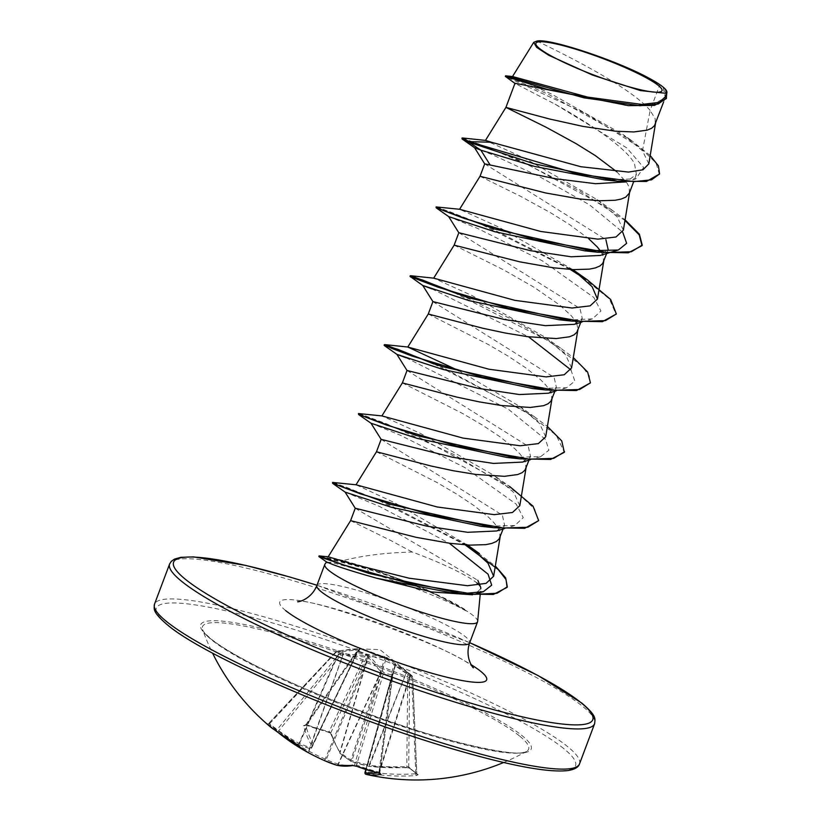 <?xml version="1.0" encoding="UTF-8"?>
<svg xmlns="http://www.w3.org/2000/svg" width="821" height="821" viewBox="0 0 821 821"><rect width="100%" height="100%" fill="white"/><g stroke="black" fill="none" stroke-linecap="round" stroke-linejoin="round"><path stroke-width="0.62" stroke-dasharray="4.11 3.08" d="M358.582 651.607L366.176 654.399L384.587 656.441L386.629 657.344L412.183 675.847L395.301 664.353L394.326 664.312L391.36 673.333L391.822 675.129L383.325 672.481L382.596 670.603L370.055 656.759L368.003 655.846L340.356 653.485L337.318 651.022L359.341 648.847L360.316 648.877L358.582 651.607A1.55 1.385 81.2 0 0 356.981 652.562L358.839 649.76L338.837 651.915L336.169 651.474L340.828 655.23L343.465 654.891L367.716 657.293L324.552 760.626A1.55 1.088 113.9 0 0 326.204 759.579L325.198 759.138A225.18 224.882 18.1 0 1 309.158 751.277L308.604 751.082A225.447 208.031 -63.3 0 1 278.555 731.008L276.944 729.838A1.55 1.416 -58.9 0 1 275.199 730.28M379.281 773.351A1.55 0.605 103.9 0 1 378.994 772.038A225.385 202.274 -105.7 0 1 367.716 768.887A225.385 202.274 -105.7 0 1 356.581 765.059L354.621 764.649A225.447 88.299 112.7 0 1 338.375 764.248L338.088 764.064A225.18 160.167 109.7 0 1 326.204 759.579L368.711 657.734L381.077 672.03A1.55 1.273 -15.4 0 1 383.007 671.352M336.918 765.244A1.55 1.416 103.3 0 0 338.375 764.248L381.077 672.03L381.396 673.158L392.51 676.627L392.12 674.944L395.353 665.903L411.721 677.304A1.55 0.585 128.9 0 0 412.183 675.847A1.55 1.385 -45.8 0 1 412.655 676.884L409.658 674.462A1.55 1.437 -57.2 0 0 409.145 673.394A1.55 0.667 -51.1 0 0 407.75 674.103L385.008 657.908L367.192 656.164A1.55 0.78 25.4 0 0 365.571 654.953A1.55 0.78 25.4 0 0 365.54 654.953L357.145 652.336L306.664 724.707A1.55 0.626 110.3 0 1 305.874 725.241A1.55 0.626 110.3 0 1 305.658 724.964L303.534 725.661A226.996 88.904 -67.3 0 0 311.138 744.626A226.729 3.233 -64.5 0 0 309.558 748.506A226.729 155.087 -54.8 0 1 297.818 744.154A226.996 203.988 -40.3 0 1 268.128 724.409L266.856 723.588A226.935 91.901 -48.3 0 0 270.078 726.636M366.145 774.377A226.729 2.227 105.6 0 0 366.515 773.7A226.729 160.557 111.5 0 0 379.466 774.85A226.996 209.458 116.7 0 0 416.309 775.537L418.197 774.726A226.935 67.886 83.9 0 1 414.174 771.822A226.935 67.886 83.9 0 1 410.141 768.22A1.55 1.385 -45.6 0 1 408.714 766.906L409.658 674.462A1.55 0.534 0.6 0 0 409.648 674.452A1.55 0.534 0.6 0 0 407.75 674.103L406.805 766.496L408.714 766.906A225.385 67.425 -96.1 0 0 416.719 773.372L415.775 773.751A225.447 208.031 -63.3 0 1 379.189 773.064L378.697 772.941A225.18 159.459 -68.5 0 1 365.838 771.791L365.366 771.781A225.18 2.217 -74.4 0 1 364.996 772.448A1.55 1.55 92.8 0 1 364.996 772.448M358.921 651.464A1.55 1.529 30.2 0 0 357.309 652.182L358.069 651.576L357.145 651.72A1.55 1.55 0 0 0 356.119 652.356A1.55 0.688 34.9 0 1 357.104 652.315A1.55 0.688 34.9 0 1 357.145 652.336A1.55 0.544 -75.6 0 1 357.669 651.751A1.55 1.385 81.2 0 0 356.068 652.695L356.981 652.562L313.17 743.877A1.55 1.365 -29.8 0 1 311.138 744.626A1.55 1.488 22.6 0 0 313.253 743.99L313.17 743.877A225.447 88.299 112.7 0 1 305.617 725.035L356.119 652.356A1.55 0.688 34.9 0 0 356.068 652.695L305.617 725.035L306.664 724.707A225.385 178.434 165 0 0 329.067 731.685L330.74 732.866A1.55 1.242 160.3 0 0 330.689 733.687L330.689 733.687A1.55 1.242 160.3 0 0 331.571 734.395L328.226 731.993A226.935 179.655 -15 0 1 305.658 724.964M519.324 735.811A174.206 24.086 20.6 0 0 332.464 650.591A174.206 24.086 20.6 0 0 202.613 629.666L202.613 629.666A174.206 24.086 20.6 0 0 211.777 640.011A174.206 24.086 20.6 0 0 379.754 718.734A174.206 24.086 20.6 0 0 526.507 751.42L526.507 751.42A174.206 24.086 20.6 0 0 519.324 735.811M410.141 768.22L406.457 767.532L406.805 766.496A225.447 202.592 139.7 0 1 369.645 765.357L369.091 765.172L406.723 671.455M305.638 724.738L328.441 732.27A1.55 0.544 104.3 0 0 329.067 731.685L365.54 654.953A1.55 0.626 -69.8 0 1 366.176 654.399A1.55 1.416 -102.3 0 1 367.192 656.164L330.74 732.866A225.447 82.87 -78 0 0 339.873 752.19L340.161 752.375A225.18 154.738 -84.1 0 0 350.854 760.041A1.55 1.067 122.7 0 0 351.532 761.58A226.729 155.805 95.9 0 1 340.766 753.863A226.996 83.434 102 0 1 331.571 734.395M477.648 621.425A81.597 11.278 20.6 0 0 473.194 615.565A81.597 11.278 20.6 0 0 465.774 610.444L422.856 587.692L371.143 568.645L343.229 560.558C362.903 555.53 385.911 552.697 412.255 552.04A72.853 10.068 -159.4 0 1 476.847 582.92M480.152 595.112L480.757 588.811L474.774 594.24L472.537 594.784M465.774 610.444L465.671 610.732C446.183 599.699 402.711 582.623 369.276 572.771L332.289 562.58A81.597 11.278 20.6 0 0 325.003 564.058M355.267 508.291L477.832 580.303M350.598 520.647L390.97 540.608L412.255 552.04M536.934 41.05C546.499 45.812 628.332 84.214 650.129 110.425L659.725 84.902A72.853 10.068 -159.4 0 1 663.111 87.385A72.853 10.068 -159.4 0 1 663.245 87.498L665.277 97.555L652.438 104.924L624.689 105.324M648.826 163.831L642.484 150.807L650.129 110.425L655.148 118.665L655.261 124.217M555.027 104.144C586.481 121.529 625.694 146.969 634.479 163.553L636.398 174.38L626.669 181.657L635.906 178.824L643.643 167.474L626.751 147.893L555.027 104.144L514.952 83.383M616.817 171.784L627.111 183.165L629.266 187.547L629.368 193.089M484.708 163.851L605.888 239.619M480.039 176.269L520.422 196.229L550.173 212.506L569.384 224.441L588.79 238.798M458.816 232.723L579.995 308.501L582.253 318.425L574.269 324.336M454.146 245.14L504.227 270.191L534.122 287.309L559.84 305.145L571.59 316.044L575.706 321.524M432.944 301.656L554.113 377.373L556.371 387.307L548.377 393.218M428.254 314.022L488.341 344.522L508.24 356.191L526.251 368.167L540.495 379.63L545.708 384.926L549.444 389.79L551.599 394.172L551.702 399.724M407.042 370.476L528.221 446.255L530.479 456.178L522.484 462.09M402.372 382.894L462.449 413.404L482.348 425.062L500.358 437.049L514.603 448.512L519.816 453.797L523.552 458.672L525.707 463.054L525.809 468.606M381.149 439.358L502.329 515.126L504.587 525.06L496.602 530.971M376.48 451.776L436.567 482.276L456.455 493.944L474.466 505.921L488.711 517.384L493.924 522.679L497.659 527.544L499.815 531.926L499.917 537.478M606.657 253.504L608.145 249.553L600.161 255.454M601.218 252.037L603.373 256.419L603.476 261.971M576.742 323.443L577.984 329.118L577.594 330.853M642.484 150.807L623.231 134.644L551.394 93.984L512.55 76.527M666.365 95.831L664.6 88.74L666.755 91.275M649.052 78.2L659.725 84.902M604.749 179.912L635.906 178.824M659.376 174.493L656.092 163.051L640.431 147.831L585.075 113.267L505.356 76.394M666.313 98.602L663.245 87.498M650.191 155.549L630.908 140.052L548.705 94.436L505.572 75.819M666.734 93.604L664.897 89.13L663.327 87.58M343.229 560.558L328.184 556.782M467.416 545.021L394.337 502.596L356.047 484.78M519.796 505.674L513.72 492.446L493.616 475.154L420.793 433.58L381.909 415.898M545.688 436.803L539.602 423.554L519.508 406.272L459.267 370.928M571.58 367.921L565.495 354.682L545.401 337.4L472.568 295.827L433.683 278.155M572.791 269.606L498.47 226.955L459.606 209.273M623.355 230.167L617.269 216.929L597.195 199.657L524.393 158.094L485.498 140.401M326.758 562.077L332.289 562.58M474.569 147.729L492.528 154.8L538.063 175.858L589.55 204.85L622.698 232.138M448.677 216.6L477.535 228.392L542.301 260.801L593.819 297.448L600.931 310.985L592.485 318.876L564.817 320.252M432.01 288.951L528.519 336.805M570.923 369.891L574.854 381.088L566.593 387.758L532.819 388.579M406.128 357.823L508.291 409.186L545.524 439.44L548.91 450.195L540.69 456.63L506.926 457.461M371.02 423.246L399.868 435.017L464.635 467.436L516.163 504.084L523.254 517.62L514.808 525.512L481.034 526.333M345.118 492.107L379.518 506.465L449.333 543.235M464.296 593.47L450.041 592.557M461.782 138.616L479.464 144.168L524.557 163.143L579.985 191.129L624.955 220.48M435.889 207.497L448.245 211.089L481.024 224.184L570.277 269.473M582.756 277.436L609.439 298.947L616.13 314.535M454.239 292.676L548.633 340.982L581.442 365.622L589.221 375.638L590.237 383.417M434.032 364.011L525.461 411.578L556.269 435.212L564.345 452.299M358.223 414.123L365.879 416.083L386.824 423.923L453.356 454.3L516.963 492.497L534.645 508.999L538.453 521.181M332.331 483.005L344.738 486.617L378.04 500.061L465.189 544.877M320.118 556.505L367.203 569.004L367.418 568.43L371.143 568.645M462.521 137.979L520.422 160.588L613.082 210.864L625.068 219.823M436.628 206.861L485.673 225.529L571.549 269.545M578.353 273.834L587.179 279.725M460.14 294.565L512.858 319.862L561.287 348.607L573.294 357.576M439.214 365.632L535.405 417.489L547.402 426.448M358.962 413.486L416.863 436.095L509.523 486.371L493.616 475.154M333.08 482.368L382.709 501.436L466.451 544.959M472.557 548.9L495.32 566.018M320.016 555.889L367.418 568.43A80.817 11.176 20.6 0 1 464.871 609.48A80.817 11.176 20.6 0 1 466.236 610.403M465.671 610.732A80.817 11.176 20.6 0 0 367.203 569.004L369.276 572.771M360.316 648.877L359.341 648.847L360.316 648.877A1.55 1.55 55.6 0 0 359.372 649.144A1.55 1.55 55.6 0 0 359.362 649.144A1.55 1.55 55.6 0 0 358.839 649.76L358.367 649.739A1.55 1.026 -89.3 0 1 359.311 648.836C356.56 648.59 350.177 649.237 340.161 650.786L340.161 650.786A1.55 0.944 -99 0 0 339.484 651.669L299.542 743.508A1.55 1.119 113.6 0 1 297.818 744.154A1.55 0.636 118.2 0 0 297.89 744.216A1.55 1.55 0 0 0 298.002 744.278L309.835 748.649A1.55 1.098 107.1 0 1 309.558 748.506A1.55 1.519 21.4 0 0 311.682 747.839L311.682 747.839A225.18 3.212 115.5 0 1 313.253 743.99L357.248 652.295A1.55 1.529 30.2 0 1 357.309 652.182L359.362 649.144M392.11 674.954L365.817 769.513L392.13 674.636A1.55 1.242 160.1 0 1 392.089 675.457L392.12 674.944A1.55 1.396 -163.2 0 0 391.36 673.333M379.949 773.546A1.55 1.416 -102.7 0 1 379.754 772.479L378.994 772.038L379.754 772.479L392.51 676.627A1.55 1.242 160.1 0 0 391.822 675.129A1.55 0.575 -69.4 0 1 391.761 676.145L378.994 772.038M368.003 655.846L367.716 657.293L368.711 657.734A1.55 1.047 -48.9 0 1 370.055 656.759M278.083 732.445A1.55 0.585 -50.9 0 1 278.555 731.008L340.828 655.23A1.55 0.523 -94 0 0 340.356 653.485A1.55 1.416 -43.4 0 0 339.237 654.019L276.944 729.838A225.385 91.275 131.7 0 1 272.705 726.872A225.385 91.275 131.7 0 1 268.939 723.363L269.586 723.753A1.55 0.667 129.1 0 1 268.169 724.44A1.55 0.667 129.1 0 1 268.128 724.409M266.856 723.588A1.55 1.416 -43.1 0 0 268.939 723.363L269.586 723.753A225.447 202.592 139.7 0 0 299.06 743.374L299.542 743.508A225.18 154.03 125.2 0 0 311.21 747.828L358.839 649.76L311.682 747.849A1.55 1.55 0 0 1 309.835 748.649A1.55 1.098 107.1 0 0 311.21 747.828L358.367 649.739M384.587 656.441A1.55 1.119 -74.5 0 1 385.008 657.908L350.854 760.041L351.85 760.482A225.18 219.453 -160 0 0 369.091 765.172L368.865 766.352A1.55 1.55 0 0 0 369.029 766.383A1.55 0.523 -83.2 0 0 369.645 765.357L406.303 672.922A1.55 0.667 -51.1 0 1 407.688 672.225M415.775 773.751L411.721 677.304L412.655 676.884L416.719 773.372L415.775 773.751A1.55 0.523 85.9 0 0 416.309 775.537M340.428 650.807A1.55 0.944 -99 0 0 340.161 650.786L339.299 650.92M269.586 723.753L337.215 650.991A1.55 1.55 0 0 0 336.169 651.474L268.847 723.26L267.051 723.588L297.89 744.216A1.55 0.636 118.2 0 0 299.06 743.374L338.837 651.915L339.196 650.889L337.318 651.022A1.55 1.416 -58.7 0 0 336.241 651.587L268.939 723.363M359.341 648.847A1.55 1.026 -89.3 0 0 359.311 648.836L379.949 649.616L412.265 675.929A1.55 1.55 0 0 1 412.737 676.976L416.791 773.485L417.355 774.521A1.55 1.437 -57.5 0 1 416.719 773.372M343.558 653.331L308.398 752.713A1.55 0.595 -61.6 0 1 308.604 751.082L342.768 655.086A1.55 0.523 -94 0 0 342.295 653.342M366.977 654.224A1.55 1.416 -102.3 0 1 367.993 655.989L339.873 752.19A1.55 1.344 147.9 0 0 340.766 753.863A1.55 1.026 128.5 0 1 340.315 753.699L351.131 761.457A1.55 1.55 0 0 0 351.511 761.631L386.629 657.344M336.6 765.172A1.55 1.088 107.5 0 0 338.088 764.064L380.965 671.465A1.55 0.995 -38.2 0 1 382.596 670.603M367.685 654.193A1.55 1.129 -86.9 0 1 368.393 655.774L340.161 752.375A1.55 1.026 128.5 0 0 340.315 753.699A1.55 1.55 0 0 1 339.966 753.309L330.689 733.687L328.441 732.27A1.55 0.544 104.3 0 1 328.226 731.993M353.553 765.624L353.553 765.624A1.55 1.385 80.9 0 0 354.621 764.649L381.396 673.158A1.55 1.273 -15.4 0 1 383.325 672.481A1.55 0.605 -76 0 1 383.366 673.528L356.581 765.059A1.55 0.564 110.7 0 0 356.581 766.229M380.39 773.721L379.866 772.417L392.633 676.535A1.55 1.55 0 0 0 392.551 675.796L392.13 674.636A1.55 1.242 160.1 0 0 391.412 673.969M395.301 664.353A1.55 1.088 -64.2 0 1 395.353 665.903L365.838 771.791A1.55 1.078 98.2 0 0 366.515 773.7A1.55 1.539 22.5 0 1 365.366 771.781L394.88 665.882A1.55 1.478 -162.6 0 0 394.326 664.312M410.695 674.646A1.55 0.585 128.9 0 1 410.233 676.104L379.189 773.064A1.55 0.564 96.3 0 0 379.466 774.85A1.55 1.057 92 0 1 378.697 772.941L409.874 675.57A1.55 1.067 -52.4 0 0 409.853 673.99M305.617 725.035A1.55 1.273 -15.2 0 1 303.534 725.661M418.197 774.726A1.55 1.437 -57.5 0 1 417.355 774.521L409.104 767.851L369.029 766.383A1.55 0.523 -83.2 0 1 368.886 766.301L351.532 761.58A226.729 220.962 20 0 0 368.886 766.301A226.996 203.988 -40.3 0 0 406.303 767.44M210.073 638.328A176.577 24.414 20.6 0 0 421.604 731.88A176.577 24.414 20.6 0 0 521.807 735.442A176.577 24.414 20.6 0 0 310.266 641.889A176.577 24.414 20.6 0 0 210.073 638.328M563.596 748.454A223.917 30.962 20.6 0 0 295.344 629.82A223.917 30.962 20.6 0 0 168.284 625.315A223.917 30.962 20.6 0 0 436.526 743.949A223.917 30.962 20.6 0 0 563.596 748.454M579.513 763.889A227.017 31.383 20.6 0 0 567.403 746.433A227.017 31.383 20.6 0 0 336.148 639.538A227.017 31.383 20.6 0 0 154.512 604.143M316.968 585.27A223.917 30.962 -159.4 0 1 469.715 642.689M169.619 563.965A227.017 31.383 -159.4 0 1 351.255 599.361A227.017 31.383 -159.4 0 1 582.51 706.255A227.017 31.383 -159.4 0 1 594.62 723.712M316.885 585.476A81.597 11.278 -159.4 0 1 382.175 598.191A81.597 11.278 -159.4 0 1 465.291 636.614A81.597 11.278 -159.4 0 1 469.643 642.884M285.667 610.588A110.486 15.271 -159.4 0 1 338.242 609.757A110.486 15.271 -159.4 0 1 471.213 664.743M392.089 675.457L365.92 769.544M377.516 772.91A225.447 82.87 -78 0 0 379.754 772.479M503.632 762.504A227.017 227.017 0 0 0 526.507 751.42C521.581 758.994 438.004 741.322 355.38 708.964C291.003 684.817 231.101 655.548 210.935 638.8C205.578 634.202 202.808 631.154 202.613 629.666A227.017 227.017 0 0 0 212.526 653.075M469.725 642.658L316.978 585.24M473.348 667.647L472.629 667.032C458.775 649.893 307.67 595.666 297.797 601.66M665.277 97.555L663.594 102.03M636.398 174.38L633.463 182.2M582.253 318.425L580.775 322.376M556.371 387.307L554.883 391.258M530.479 456.178L528.991 460.129M504.587 525.06L503.109 529.011M630.908 140.052L623.231 134.644M500.153 536.872L500.256 536.226M526.035 468.001L526.148 467.354M551.928 399.119L552.03 398.472M577.82 330.247L577.922 329.601M603.702 261.365L603.815 260.719M629.594 192.494L629.697 191.847M655.486 123.612L655.589 122.965M592.485 318.876L581.956 322.027M566.593 387.758L556.074 390.899M540.69 456.63L530.181 459.781M514.808 525.512L504.289 528.652M519.508 406.272L535.405 417.489M545.401 337.4L561.287 348.607M597.195 199.657L613.082 210.864M562.293 61.616A412.747 412.747 0 0 0 630.046 87.077M359.372 649.144L358.849 649.75M328.441 732.27L329.775 732.855L328.441 732.27"/><path stroke-width="1.23" d="M275.199 730.28A1.55 1.416 -58.9 0 1 275.086 730.218L275.086 730.218A1.55 1.416 -58.9 0 1 274.922 730.095L278.145 732.496A226.996 209.458 116.7 0 0 308.152 752.58A226.996 209.458 116.7 0 0 308.398 752.713A226.729 226.432 -161.9 0 0 324.552 760.626A226.729 161.265 -70.3 0 0 324.777 760.728A226.729 161.265 -70.3 0 0 336.518 765.151A1.55 1.088 107.5 0 0 336.6 765.172L324.777 760.728A227.017 227.017 0 0 1 308.152 752.58L278.114 732.476A1.55 0.585 -50.9 0 0 278.145 732.496M336.6 765.172A1.55 1.55 0 0 0 336.702 765.203A1.55 1.416 103.3 0 1 336.518 765.151A226.996 88.904 -67.3 0 0 352.876 765.552L356.837 766.321A226.935 203.67 74.3 0 0 368.044 770.18A226.935 203.67 74.3 0 0 379.394 773.351A1.55 0.605 103.9 0 1 379.281 773.351L380.246 773.598M539.459 48.46A67.384 9.318 -159.4 0 1 577.697 49.824A67.384 9.318 -159.4 0 1 658.421 85.517A67.384 9.318 -159.4 0 1 630.046 87.077A67.384 9.318 -159.4 0 1 562.293 61.616A67.384 9.318 -159.4 0 1 539.459 48.46M476.847 582.92A72.853 10.068 -159.4 0 1 480.696 587.272L480.757 588.811M472.537 594.784L431.374 591.941L376.572 578.21C356.591 572.565 342.152 568.06 333.264 564.694L326.758 562.077L318.989 556.638L320.118 556.505M326.532 561.923L325.003 564.058A81.597 11.278 20.6 0 0 324.798 564.427A81.597 11.278 20.6 0 0 329.149 570.698A81.597 11.278 20.6 0 0 412.265 609.12A81.597 11.278 20.6 0 0 477.555 621.846A81.597 11.278 20.6 0 0 477.648 621.425L480.152 595.112M504.289 528.652L496.602 530.971L467.59 532.295L426.643 526.128L355.257 508.23L350.588 520.658M503.109 529.011L499.137 538.956L496.295 541.521L491.83 543.42L485.847 544.641L469.889 545.134L449.846 543.297L416.216 537.345L350.598 520.647L328.184 556.792L351.819 563.832L409.094 578.2L467.467 585.722L486.073 583.372L493.637 576.239L488.002 563.175L469.099 546.263M663.594 102.03L654.47 125.695L651.628 128.261L647.164 130.159L633.822 131.945L615.606 131.227L582.9 126.383L549.752 119.045L505.931 107.387L546.304 127.347L576.065 143.634L595.266 155.559L616.817 171.784M515.424 83.732L505.356 76.394L547.309 89.397L628.393 105.642L515.003 83.239L505.931 107.387L485.457 140.401M625.838 181.893L595.574 183.709L554.863 178.66L484.708 163.851L480.039 176.269L545.657 192.966L579.298 198.918L599.34 200.755L615.298 200.252L621.281 199.031L625.735 197.132L629.368 193.089L633.463 182.2M588.79 238.798L597.483 247.172L601.218 252.037M622.698 232.138L626.639 243.324L618.377 250.005L600.161 255.454L571.129 256.788L530.243 250.631L458.816 232.723L454.146 245.151M606.657 253.504L602.696 263.449L599.853 266.014L595.389 267.913L589.406 269.134L573.448 269.627L553.405 267.79L519.765 261.837L454.157 245.14L433.683 278.155L514.839 300.342L572.001 308.019L590.125 305.864L597.462 299.049L592.126 286.673L574.084 270.561M581.956 322.027L574.269 324.336L545.236 325.66L504.289 319.492L432.924 301.605L428.254 314.022L482.748 328.236L505.233 333.018L527.523 336.672L556.156 338.57L569.497 336.784L573.961 334.896L576.804 332.331L580.775 322.376M556.074 390.899L548.377 393.218L519.365 394.542L478.469 388.384L407.042 370.476L402.372 382.904L456.856 397.118L479.341 401.89L501.631 405.543L530.263 407.452L543.615 405.666L548.069 403.768L550.922 401.202L554.883 391.258M530.181 459.781L522.484 462.09L493.431 463.413L452.515 457.246L381.149 439.358L376.48 451.776L430.963 465.989L453.449 470.772L475.739 474.425L504.371 476.324L517.723 474.538L522.177 472.65L525.03 470.084L528.991 460.129M605.888 239.619L608.145 249.553M575.706 321.524L576.742 323.443M505.356 76.394L505.572 75.819L512.55 76.527L587.764 97.124L641.889 104.421L659.273 102.379L666.365 95.831L666.95 92.301L666.047 93.317L640.421 90.577L592.608 75.101L548.818 55.315L536.636 47.351L533.732 42.333L536.934 41.05C549.085 38.002 617.033 60.6 649.052 78.2A72.464 10.016 -159.4 0 1 666.601 90.926A72.464 10.016 -159.4 0 1 666.047 93.317M666.601 90.926L666.95 92.301M477.832 580.303L480.696 587.272M490.219 165.124L480.88 150.161L534.851 166.489L604.749 179.912L617.351 181.164L646.455 181.462L659.602 173.919L658.432 165.883L650.191 155.549M484.718 163.902L474.569 147.729L480.88 150.161L468.914 142.218L533.742 163.687L617.351 181.164M628.393 105.642L654.542 105.375L666.313 98.602L666.734 93.604M474.579 147.739L462.131 139.006L468.914 142.218L469.13 141.643L577.666 173.97L633.986 181.626L651.576 179.82L659.602 173.919M505.572 75.819L583.977 97.832L639.939 105.704L658.185 104.021L666.529 98.027M491.379 142.249L485.498 140.401L462.521 137.979L469.13 141.643L491.379 142.249L580.909 166.735L628.496 172.082L642.966 169.783L648.826 163.831L655.589 122.965M495.32 566.018L505.633 577.83L507.306 586.789L497.023 593.285L474.528 594.322L407.606 583.074L344.358 565.146L319.092 555.92L328.184 556.792M509.523 486.371L533.045 506.177L538.668 520.606L527.78 527.256L503.591 528.016L430.594 514.87L360.532 493.893L339.607 486.001L332.546 482.43L356.047 484.78L437.193 506.978L494.314 514.654L512.458 512.499L519.796 505.674L526.148 467.354M402.372 382.894L381.898 415.908L463.054 438.096L520.196 445.772L538.34 443.617L545.688 436.803L552.03 398.472M459.267 370.928L407.791 347.037L488.916 369.214L546.078 376.901L564.232 374.745L571.58 367.921L577.922 329.601M625.068 219.823L639.415 234.293L642.227 245.099L631.339 251.749L607.15 252.509L534.143 239.363L464.081 218.386L443.155 210.494L436.105 206.923L459.606 209.273L540.752 231.471L597.852 239.147L615.996 236.992L623.355 230.167L629.697 191.847M618.377 250.005L584.603 250.826L494.878 231.748L448.687 216.611L436.249 207.887L436.105 206.923M564.817 320.252L558.721 319.708L468.976 300.619L422.794 285.492L410.007 276.369L422.097 279.869L454.239 292.676M432.944 301.656L422.784 285.482L432.01 288.951M528.519 336.805L570.923 369.891M573.294 357.576L587.631 372.046L590.453 382.843L576.496 390.56L545.749 389.975L532.819 388.579L443.083 369.501L396.892 354.354L406.128 357.823M547.402 426.448L561.738 440.918L564.345 452.299L550.604 459.442L519.857 458.857L506.926 457.461L417.201 438.373L371.02 423.246L358.572 414.513L358.438 413.548L381.939 415.908M538.668 520.606L524.701 528.313L493.955 527.729L481.034 526.333L391.319 507.255L345.128 492.118L332.69 483.395L332.546 482.43M449.333 543.235L488.095 574.207L491.687 585.168L483.415 591.664L464.296 593.47M465.189 544.877L498.275 569.6L506.075 579.616L507.091 587.364L493.339 594.476L463.013 593.932L450.041 592.557L376.572 578.21M462.131 139.006L461.997 138.041M624.955 220.48L639.22 234.898L642.012 245.674L628.26 252.806L597.524 252.221L494.704 229.018L436.249 207.887M570.277 269.473L582.756 277.436M572.791 269.606L587.179 279.725L610.701 299.542L616.345 313.971L602.388 321.678L571.642 321.103L468.812 297.89L410.356 276.769M545.749 389.975L442.909 366.771L384.115 345.251L397.887 349.346L434.032 364.011M519.857 458.857L417.017 435.643L358.572 414.513M493.955 527.729L391.135 504.515L332.69 483.395M463.013 593.932L368.875 573.386L318.989 556.638M571.549 269.545L578.353 273.834M616.345 313.971L605.457 320.621L581.268 321.391L508.261 308.234L438.188 287.258L417.263 279.366L410.736 275.733L460.14 294.565M590.453 382.843L579.564 389.493L555.386 390.262L482.368 377.116L412.306 356.14L391.381 348.248L384.854 344.615L439.214 365.632M564.561 451.724L553.672 458.375L529.494 459.144L456.486 445.998L386.424 425.021L365.499 417.119L358.438 413.548M466.451 544.959L472.557 548.9M379.394 773.351L380.913 774.285A1.55 1.416 -102.7 0 1 379.949 773.546M380.913 774.285A226.996 83.434 102 0 1 366.299 774.408A226.996 83.434 102 0 1 366.145 774.377A1.55 1.55 92.8 0 1 364.996 772.458L365.078 772.571A225.447 82.87 -78 0 0 377.516 772.91M352.876 765.552A1.55 1.385 80.9 0 0 353.553 765.624L336.702 765.203A1.55 1.416 103.3 0 0 336.918 765.244M353.553 765.624L356.694 766.321A1.55 0.564 110.7 0 1 356.581 766.229M278.083 732.445A1.55 0.585 -50.9 0 0 278.114 732.476L270.078 726.636A226.935 91.901 -48.3 0 0 270.653 727.108A226.935 91.901 -48.3 0 0 274.922 730.095M356.837 766.321A1.55 0.564 110.7 0 1 356.694 766.321L379.281 773.351M366.145 774.377A1.55 1.437 -77 0 1 365.078 772.571L365.92 769.544M154.512 604.143A227.017 31.383 20.6 0 0 166.632 621.6A227.017 31.383 20.6 0 0 397.877 728.494A227.017 31.383 20.6 0 0 579.513 763.889L594.62 723.712A227.017 31.383 -159.4 0 1 412.984 688.316A227.017 31.383 -159.4 0 1 181.728 581.412A227.017 31.383 -159.4 0 1 169.619 563.965L154.512 604.143C154.04 609.12 152.101 611.737 167.412 624.853C205.209 657.128 352.024 720.386 459.514 750.897C513.176 766.291 549.423 772.838 568.265 770.519C574.772 769.41 578.528 767.194 579.513 763.889M469.715 642.689A223.917 30.962 -159.4 0 1 580.847 702.54A223.917 30.962 -159.4 0 1 453.787 698.024A223.917 30.962 -159.4 0 1 185.536 579.4A223.917 30.962 -159.4 0 1 316.968 585.27M477.555 621.846L469.643 642.884A81.597 11.278 -159.4 0 1 404.353 630.169A81.597 11.278 -159.4 0 1 321.237 591.746A81.597 11.278 -159.4 0 1 316.885 585.476C310.707 600.695 295.971 602.429 297.797 601.66M471.213 664.743A110.486 15.271 -159.4 0 1 480.726 671.342A110.486 15.271 -159.4 0 1 418.033 669.125A110.486 15.271 -159.4 0 1 285.667 610.588M364.996 772.448L365.817 769.513L364.996 772.448A1.55 1.55 0 0 0 366.135 774.377L366.299 774.408A227.017 227.017 0 0 0 503.632 762.504M212.526 653.075A227.017 227.017 0 0 0 270.078 726.636M594.62 723.712C595.092 718.724 597.031 716.117 581.72 703.002L538.001 675.519L469.725 642.658M316.978 585.24L289.618 576.958L245.653 565.392L193.623 556.905L180.866 557.326L174.524 559.091L171.343 561.277L169.619 563.965M469.643 642.884C464.265 658.411 474.21 669.433 473.348 667.647M324.798 564.427L316.885 585.476M512.53 76.538L533.732 42.333M493.637 576.239L500.256 536.226M356.016 484.79L376.48 451.766M407.791 347.026L428.264 314.012M597.462 299.049L603.815 260.719M459.575 209.273L480.039 176.258M584.603 250.826L597.524 252.221M558.721 319.708L571.642 321.103M407.052 370.538L396.892 354.354L384.464 345.641M448.677 216.6L458.826 232.784M371.01 423.236L381.16 439.409M345.118 492.107L355.267 508.291M483.415 591.664L474.774 594.24M466.656 544.467L479.485 553.611M407.832 347.026L384.854 344.615M433.714 278.155L410.736 275.733M642.227 245.099L642.012 245.674M410.223 275.794L410.007 276.369M384.331 344.676L384.115 345.251M507.306 586.789L507.091 587.364M319.092 555.92L318.876 556.494"/></g></svg>
